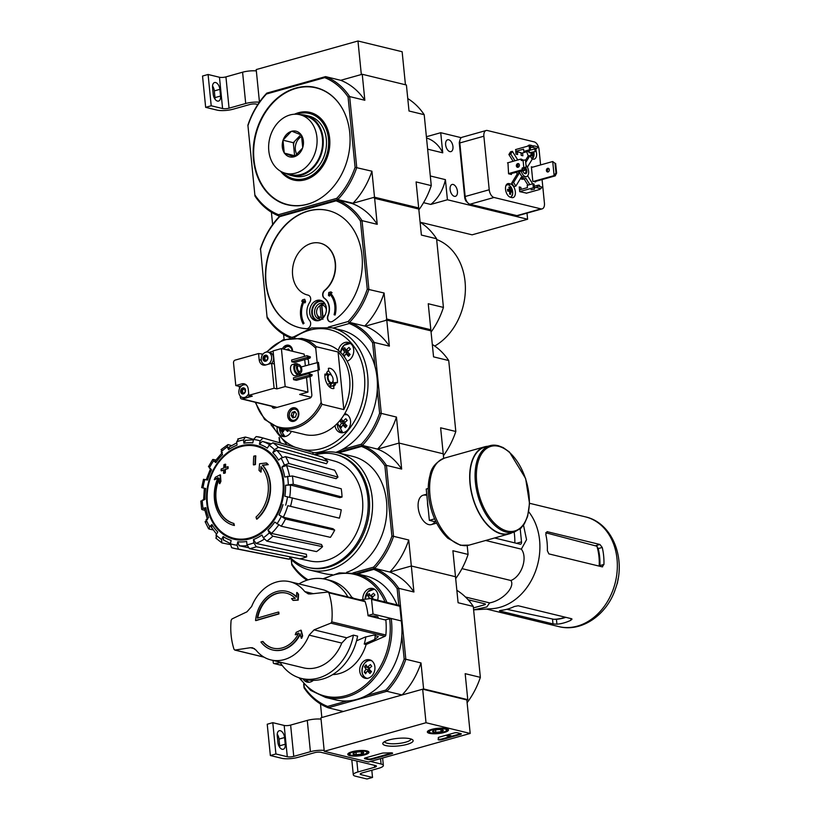 <?xml version="1.0" encoding="UTF-8"?>
<svg xmlns="http://www.w3.org/2000/svg" width="820" height="820" viewBox="0 0 820 820"><rect width="100%" height="100%" fill="white"/><g stroke="black" fill="none" stroke-linecap="round" stroke-linejoin="round"><path stroke-width="1.23" d="M426.021 722.727L470.188 733.449L368.426 762.026L324.259 751.304L426.021 722.727L422.669 689.2L466.836 699.921L470.188 733.449M349.873 755.671A10.639 2.644 -5.7 0 1 347.782 754.338A10.639 2.644 -5.7 0 1 358.104 750.659A10.639 2.644 -5.7 0 1 368.949 752.217A10.639 2.644 -5.7 0 1 361.845 755.476A10.639 2.644 -5.7 0 1 349.873 755.671M429.434 733.326A10.639 2.644 -5.7 0 1 427.343 731.993A10.639 2.644 -5.7 0 1 437.665 728.314A10.639 2.644 -5.7 0 1 448.509 729.882A10.639 2.644 -5.7 0 1 441.406 733.131A10.639 2.644 -5.7 0 1 429.434 733.326M385.789 745.585A15.252 3.792 -5.7 0 1 383.196 742.664A15.252 3.792 -5.7 0 1 397.587 738.389A15.252 3.792 -5.7 0 1 412.532 739.732A15.252 3.792 -5.7 0 1 404.742 744.949A15.252 3.792 -5.7 0 1 385.789 745.585M454.188 732.957A2.316 0.574 -5.7 0 1 457.416 732.772L460.871 733.613A2.316 0.574 -5.7 0 1 461.322 733.9A2.316 0.574 -5.7 0 1 460.399 734.464L441.795 739.691A2.316 0.574 -5.7 0 1 439.407 739.968A2.316 0.574 -5.7 0 1 438.106 739.589A2.316 0.574 -5.7 0 1 438.116 739.507A40.58 10.096 -5.7 0 0 438.341 738.133A40.58 10.096 -5.7 0 0 438.28 737.754A2.316 0.574 -5.7 0 1 438.269 737.733A2.316 0.574 -5.7 0 1 439.202 737.17L454.188 732.957M381.843 753.272A2.316 0.574 -5.7 0 1 384.016 752.996A40.58 10.096 -5.7 0 0 390.699 752.822A2.316 0.574 -5.7 0 1 392.595 753.201A2.316 0.574 -5.7 0 1 391.673 753.764L371.583 759.412A2.316 0.574 -5.7 0 1 368.354 759.597L364.9 758.756A2.316 0.574 -5.7 0 1 364.449 758.469A2.316 0.574 -5.7 0 1 365.371 757.895L381.843 753.272M422.669 689.2L320.907 717.777L324.259 751.304M410.984 738.984A13.274 3.3 -5.7 0 1 401.995 743.002A13.274 3.3 -5.7 0 1 387.183 743.227A13.274 3.3 -5.7 0 1 384.57 741.628M460.86 733.613A2.316 0.574 -5.7 0 1 460.327 733.797L441.734 739.015A2.316 0.574 -5.7 0 1 438.249 739.127M447.054 735.683L450.508 736.524L446.849 735.919L447.546 734.853L447.607 735.53M446.849 735.919L447.002 735.191M447.546 734.853L451 735.694L451.061 736.36M392.124 752.914A2.316 0.574 -5.7 0 1 391.601 753.098L371.521 758.736A2.316 0.574 -5.7 0 1 368.293 758.92L364.849 758.09L364.9 758.756M432.632 731.594A5.361 1.333 -5.7 0 1 432.745 731.122A5.361 1.333 -5.7 0 1 434.743 730.169A5.361 1.333 -5.7 0 1 440.032 729.523A5.361 1.333 -5.7 0 1 443.046 730.087A5.361 1.333 -5.7 0 1 443.22 730.292L441.119 731.717L435.82 732.373L432.632 731.594A5.361 1.333 -5.7 0 0 435.82 732.373A5.361 1.333 -5.7 0 0 441.119 731.717A5.361 1.333 -5.7 0 0 443.22 730.292M443.107 732.198A8.692 2.163 -5.7 0 1 429.618 732.332A8.692 2.163 -5.7 0 1 437.716 728.795A8.692 2.163 -5.7 0 1 446.346 730.661A8.692 2.163 -5.7 0 1 443.107 732.198M429.618 732.332L428.399 731.399A9.86 2.45 -5.7 0 1 428.03 730.928M447.628 728.97A9.86 2.45 -5.7 0 1 447.361 729.513L446.346 730.661M435.584 729.964L435.82 732.373M440.893 729.554L441.119 731.717M353.071 753.939A5.361 1.333 -5.7 0 1 353.184 753.467A5.361 1.333 -5.7 0 1 355.173 752.514A5.361 1.333 -5.7 0 1 360.472 751.858A5.361 1.333 -5.7 0 1 363.485 752.432A5.361 1.333 -5.7 0 1 363.66 752.637L361.548 754.062L356.259 754.718L353.071 753.939A5.361 1.333 -5.7 0 0 356.259 754.718A5.361 1.333 -5.7 0 0 361.548 754.062A5.361 1.333 -5.7 0 0 363.66 752.637M363.537 754.543A8.692 2.163 -5.7 0 1 350.058 754.677A8.692 2.163 -5.7 0 1 358.155 751.14A8.692 2.163 -5.7 0 1 366.786 753.006A8.692 2.163 -5.7 0 1 363.537 754.543M350.058 754.677L348.838 753.744A9.86 2.45 -5.7 0 1 348.469 753.272M368.057 751.315A9.86 2.45 -5.7 0 1 367.79 751.848L366.786 753.006M356.013 752.309L356.259 754.718M361.333 751.899L361.548 754.062M370.507 761.442L381.074 764.014A11.593 2.88 -5.7 0 1 383.36 765.46A11.593 2.88 -5.7 0 1 378.727 768.289L362.071 772.963A4.643 1.158 -5.7 0 0 360.226 774.101A4.643 1.158 -5.7 0 0 361.138 774.674L372.526 777.442L366.97 779L355.583 776.232A11.593 2.88 -5.7 0 1 353.297 774.787A11.593 2.88 -5.7 0 1 357.93 771.958L374.586 767.284A4.643 1.158 -5.7 0 0 376.441 766.157A4.643 1.158 -5.7 0 0 375.529 765.572L321.01 752.329A4.643 1.158 -5.7 0 0 314.542 752.698L297.896 757.372A11.593 2.88 -5.7 0 1 281.742 758.295L270.354 755.527L275.909 753.969L287.297 756.737A4.643 1.158 -5.7 0 0 293.755 756.368L310.411 751.694A11.593 2.88 -5.7 0 1 324.166 750.392M371.808 770.236L372.526 777.442M277.232 734.197A6.15 3.444 -105.7 0 1 279.015 739.097L279.681 745.8A6.15 3.444 -105.7 0 1 279.712 747.358M275.909 753.969L272.783 722.676L267.228 724.234L270.354 755.527M277.252 735.765L277.918 742.469A6.15 3.444 -105.7 0 0 283.238 749.275A6.15 3.444 -105.7 0 0 285.237 744.242L284.571 737.539A6.15 3.444 -105.7 0 0 279.251 730.733A6.15 3.444 -105.7 0 0 277.252 735.765M272.783 722.676L284.171 725.444L287.297 756.737M321.04 719.109A11.593 2.88 -5.7 0 0 307.285 720.401L290.628 725.075A4.643 1.158 -5.7 0 1 284.171 725.444M405.439 84.757L402.138 51.732L357.971 41L256.209 69.577L259.458 102.111M247.896 125.152L254.979 196.093L247.896 125.152A73.636 58.21 103.7 0 1 266.818 93.111L325.54 76.619L340.72 80.309L361.323 74.528L357.971 41M257.828 104.499L256.311 104.13A4.643 1.158 -5.7 0 0 249.844 104.499L233.198 109.183A11.593 2.88 -5.7 0 1 217.044 110.105L205.656 107.338L211.211 105.78L222.589 108.537A4.643 1.158 -5.7 0 0 229.057 108.178L245.703 103.494A11.593 2.88 -5.7 0 1 259.397 102.192M212.534 86.008A6.15 3.444 -105.7 0 1 214.317 90.897L214.983 97.611A6.15 3.444 -105.7 0 1 215.014 99.169M211.211 105.78L208.085 74.487L202.53 76.045L205.656 107.338M212.554 87.566L213.22 94.269A6.15 3.444 -105.7 0 0 218.54 101.075A6.15 3.444 -105.7 0 0 220.539 96.042L219.873 89.339A6.15 3.444 -105.7 0 0 214.553 82.533A6.15 3.444 -105.7 0 0 212.554 87.566M208.085 74.487L219.473 77.254L222.589 108.537M256.342 70.909A11.593 2.88 -5.7 0 0 242.587 72.201L225.93 76.885A4.643 1.158 -5.7 0 1 219.473 77.254M286.744 591.343A30.145 23.831 103.7 0 0 255.553 620.504A649.317 161.478 -5.7 0 1 278.564 613.832A649.358 363.444 -105.7 0 1 278.4 612.048A649.297 161.468 174.3 0 0 257.275 618.157A28.29 22.365 103.7 0 1 286.252 593.126A28.29 22.365 103.7 0 1 295.231 598.354A648.999 95.868 -177.5 0 0 291.551 598.569A648.876 204.938 39.1 0 0 292.945 600.301A649.061 95.879 2.5 0 1 297.783 600.014A648.999 385.748 -93.8 0 1 298.162 594.213A648.497 204.826 -140.9 0 1 296.768 592.481A649.05 385.789 86.2 0 0 296.45 597.062A30.145 23.831 103.7 0 0 286.744 591.343L287.154 591.445A30.145 23.831 103.7 0 1 296.471 596.755M296.768 592.481L297.178 592.583A648.497 204.826 -140.9 0 0 298.582 594.316A648.999 385.748 -93.8 0 0 298.193 600.117A649.061 95.879 2.5 0 0 293.355 600.404L292.945 600.301M255.553 620.504L255.963 620.607A649.317 161.478 -5.7 0 1 278.974 613.934A649.358 363.444 -105.7 0 1 278.81 612.15L278.4 612.048M257.736 618.024A28.29 22.365 103.7 0 1 286.467 593.178M302.242 635.726A648.989 333.514 -115.7 0 1 300.796 630.191L301.207 630.293A648.989 333.514 -115.7 0 0 302.652 635.828L302.242 635.726A648.497 389.828 -62.5 0 0 301.237 638.185L301.647 638.288A648.497 389.828 -62.5 0 1 302.652 635.828M300.796 630.191A649.071 216.254 166.5 0 0 296.204 632.322A648.876 390.053 117.5 0 0 295.241 634.69L295.651 634.793A649.009 216.244 -13.5 0 1 298.552 633.44M295.241 634.69A649.009 216.244 -13.5 0 1 298.736 633.06A28.29 22.365 103.7 0 1 272.896 648.118A28.29 22.365 103.7 0 1 262.656 641.466L263.066 641.568A28.29 22.365 103.7 0 0 273.111 648.169M262.656 641.466A649.153 161.438 174.3 0 0 260.924 641.978A30.145 23.831 103.7 0 0 272.507 649.932L272.927 650.034A30.145 23.831 103.7 0 1 272.722 649.983M301.237 638.185A649.04 333.545 64.3 0 1 300.079 633.798A30.145 23.831 103.7 0 1 272.507 649.932M300.243 634.413A30.145 23.831 103.7 0 1 272.927 650.034M365.843 636.791A40.816 32.267 103.7 0 1 364.223 644.028L366.151 644.499L385 636.289A1.394 1.097 -76.3 0 0 385.841 635.018A63.078 49.866 -76.3 0 0 385.851 620.084L368.047 615.758A63.078 49.866 -76.3 0 0 365.136 601.644A1.394 1.097 -76.3 0 0 364.418 600.916L327.774 592.071A648.938 115.917 0.1 0 0 310.503 593.998L308.248 593.864L304.753 591.579A40.241 31.806 103.7 0 0 289.87 581.718A40.241 31.806 103.7 0 0 251.637 606.492L246.943 611.843A648.938 204.446 -11.7 0 0 231.927 618.997L231.137 620.279A63.078 49.866 103.7 0 0 234.028 649.327L235.022 650.065L234.028 649.327M254.538 648.681L250.52 647.708A648.938 115.917 -179.9 0 0 235.022 650.065L263.907 657.076M250.52 647.708L252.611 647.8L255.983 650.055A40.241 31.806 103.7 0 0 270.866 659.915A40.241 31.806 103.7 0 0 309.099 635.141L314.08 629.852A648.938 204.446 168.3 0 1 330.88 623.139L331.772 621.878A63.078 49.866 103.7 0 0 331.782 606.943A63.078 49.866 103.7 0 0 328.871 592.829L327.774 592.071M289.87 581.718L322.526 589.652A40.241 31.806 103.7 0 1 329.312 592.389M353.43 635.121A51.024 40.334 103.7 0 1 301.493 678.458L305.675 679.472A51.024 40.334 103.7 0 0 357.612 636.135L353.43 635.121A579.309 182.511 168.3 0 0 346.768 637.796L341.766 643.075A40.241 31.806 103.7 0 1 303.533 667.849L270.866 659.915M364.223 644.028L374.709 639.467L378.348 636.597L373.735 635.059L365.043 637.12L356.556 640.82M298.941 583.922A51.024 40.334 103.7 0 1 325.581 579.299L329.763 580.314A51.024 40.334 103.7 0 1 352.067 597.913M322.988 578.776L339.255 572.893L355.685 573.477L365.761 575.927A63.775 50.42 103.7 0 1 397.023 604.873M280.327 662.734L274.188 663.544A1.158 0.912 103.7 0 1 273.265 662.662L273.039 660.448M281.014 663.769L281.526 664.507M385 619.879L391.202 618.495L401.318 620.935L373.028 614.057L368.016 615.461M401.318 620.935L399.863 606.277A1.158 0.912 -76.3 0 0 398.94 605.396M360.185 599.881L370.64 598.518A1.158 0.912 -76.3 0 1 371.562 599.399L373.028 614.057M377.784 618.126A8.118 2.019 174.3 0 0 378.204 617.388A8.118 2.019 174.3 0 0 369.861 616.199M362.86 599.533A9.512 7.513 103.7 0 1 372.71 588.483A9.512 7.513 103.7 0 1 378.061 595.586A9.512 7.513 103.7 0 1 377.589 600.158M313.322 680.374A9.512 7.513 103.7 0 1 307.172 682.096A9.512 7.513 103.7 0 1 303.01 678.827M374.894 666.885A9.512 7.513 103.7 0 1 365.064 678.253A9.512 7.513 103.7 0 1 360.011 667.234A9.512 7.513 103.7 0 1 369.553 659.772A9.512 7.513 103.7 0 1 374.894 666.885M357.561 573.938L373.797 569.377L374.627 568.362L356.054 573.569L374.627 568.362L389.808 572.042L411.332 566.005L389.808 572.042A73.636 58.21 -76.3 0 0 408.729 540.001L411.332 566.005L455.5 576.726L458.093 602.731L473.273 606.421L480.356 677.351L465.176 673.671L467.769 699.665L423.602 688.933L420.998 662.939L405.818 659.249L398.735 588.309L413.926 591.999L411.332 566.005L455.5 576.726L452.896 550.732L468.087 554.422A73.636 58.21 103.7 0 1 455.684 578.633M368.59 598.784A15.016 7.882 -39.1 0 1 369.226 597.862L372.987 599.041M369.02 668.905L367.954 667.582L364.51 666.752A14.186 7.441 140.9 0 1 366.038 664.866A15.016 4.746 39.1 0 0 367.596 667.275L370.005 667.87M364.51 666.752A15.016 4.746 39.1 0 0 366.068 669.161L369.984 670.083M398.807 605.314L397.157 588.709A72.478 57.287 103.7 0 0 373.797 569.377M327.621 706.43L328.174 707.783A73.636 58.21 103.7 0 1 304.056 687.826L304.261 687.098A72.478 57.287 103.7 0 0 327.621 706.43L347.075 700.967A63.775 50.42 103.7 0 1 335.657 699.88L325.581 697.43A63.775 50.42 103.7 0 0 391.202 618.495M304.261 687.098L303.984 684.3M320.476 703.949L321.829 717.51L343.354 711.473L328.174 707.783L386.896 691.291L385.841 690.081L366.386 695.544A63.775 50.42 103.7 0 1 347.075 700.967M385.841 690.081A72.478 57.287 103.7 0 0 404.178 659.044L401.831 635.541A63.775 50.42 103.7 0 1 366.386 695.544M466.836 699.921L467.769 699.665M404.178 659.044L405.818 659.249A73.636 58.21 103.7 0 1 386.896 691.291L402.077 694.981L423.602 688.933M304.056 687.826L303.666 683.952M456.853 590.297A73.636 58.21 103.7 0 1 473.273 606.421M480.356 677.351A73.636 58.21 103.7 0 1 467.113 702.689M402.077 694.981A73.636 58.21 -76.3 0 0 420.998 662.939M413.926 591.999A73.636 58.21 -76.3 0 0 389.808 572.042L374.627 568.362A73.636 58.21 103.7 0 1 398.735 588.309L397.157 588.709M401.277 620.945A63.775 50.42 103.7 0 1 401.831 635.541M367.596 667.275A15.016 7.882 140.9 0 1 370.384 664.579A14.186 4.479 -140.9 0 0 371.747 666.27A15.016 7.882 140.9 0 0 368.959 668.966A15.016 4.746 39.1 0 0 371.511 671.611A14.186 7.441 -39.1 0 0 369.984 673.497A15.016 4.746 39.1 0 1 367.432 670.842A15.016 7.882 140.9 0 0 365.638 673.784A14.186 4.479 39.1 0 1 364.275 672.092L366.284 672.584M366.068 669.161A15.016 7.882 140.9 0 0 364.275 672.092M371.255 596.109L367.667 595.453A14.186 7.441 140.9 0 1 369.195 593.577A15.016 4.746 39.1 0 0 370.753 595.986A15.016 7.882 -39.1 0 1 373.541 593.29A14.186 4.479 -140.9 0 0 374.914 594.971A15.016 7.882 -39.1 0 0 372.116 597.667A15.016 4.746 39.1 0 0 373.5 599.164M367.667 595.453A15.016 4.746 39.1 0 0 369.226 597.862M372.178 597.606L371.111 596.294M370.753 595.986L373.161 596.57M369.082 671.242L370.005 670.114M367.432 670.842L371.347 671.795M301.493 678.458A51.024 40.334 103.7 0 1 279.938 662.119M325.581 579.299A51.024 40.334 103.7 0 1 347.885 596.899M366.151 644.499A40.816 32.267 103.7 0 1 332.736 674.593M351.565 597.052A40.816 32.267 103.7 0 1 353.553 598.272M338.455 452.927L361.528 446.449L362.358 445.424L336.897 452.578L362.358 445.424L377.538 449.114L399.053 443.066L377.538 449.114A73.636 58.21 -76.3 0 0 396.46 417.072L381.279 413.382L374.197 342.442L389.377 346.132L386.784 320.138L365.269 326.175L385.861 320.394L386.671 319.021L430.838 329.742L428.245 303.738L443.425 307.418L436.578 238.743L421.388 235.063L418.794 209.049L417.759 208.188L418.682 207.931L416.088 181.927L431.269 185.617L424.196 114.687L409.006 110.997L406.412 84.993L362.245 74.271L340.72 80.309A73.636 58.21 103.7 0 1 364.838 100.265L362.245 74.271M443.681 458.349L443.22 453.798L399.053 443.066L401.656 469.071A73.636 58.21 -76.3 0 0 377.538 449.114L362.358 445.424A73.636 58.21 103.7 0 1 386.466 465.381L393.549 536.321L408.729 540.001M233.987 525.394A126.762 70.95 -105.7 0 1 233.485 523.355L233.895 523.457A126.762 70.95 -105.7 0 0 234.397 525.497L233.987 525.394A34.788 27.501 103.7 0 1 218.048 477.609A125.409 37.187 -10 0 0 214.276 479.597L214.696 479.7A125.409 37.187 -10 0 1 217.874 478.009M233.895 523.457A32.933 26.035 103.7 0 1 219.063 479.28M233.485 523.355A32.933 26.035 103.7 0 1 218.991 478.367A125.173 67.076 68.7 0 0 219.411 483.544L219.821 483.646A124.25 72.949 -55.8 0 1 220.918 481.35A125.521 67.271 -111.3 0 1 220.498 474.954L220.078 474.852A125.05 37.074 170 0 0 215.393 477.26A121.504 71.34 124.2 0 0 214.276 479.597M219.411 483.544A124.25 72.949 -55.8 0 1 220.508 481.248L220.918 481.35M220.508 481.248A125.521 67.271 -111.3 0 1 220.078 474.852M260.647 471.971A125.173 72.508 -99.8 0 1 261.016 466.57A32.933 26.035 103.7 0 1 256.055 517.01A126.762 70.95 74.3 0 0 256.558 519.06L256.967 519.152A34.788 27.501 103.7 0 0 262.759 465.268A125.409 24.948 -1.5 0 1 268.263 464.653A121.504 32.093 -145.7 0 1 266.633 463.085L266.213 462.982A125.05 24.877 178.5 0 0 259.591 463.751A125.521 72.713 80.2 0 0 259.048 470.424A124.25 32.81 34.3 0 0 260.647 471.971L261.057 472.064A125.173 72.508 -99.8 0 1 261.406 467.021M262.759 465.268L262.338 465.165A34.788 27.501 103.7 0 1 256.558 519.06M262.338 465.165A125.409 24.948 -1.5 0 1 267.843 464.55L268.263 464.653M267.843 464.55A121.504 32.093 -145.7 0 1 266.213 462.982M253.38 464.817A125.378 31.18 -5.7 0 1 255.03 464.448L255.44 464.54A126.024 70.53 -105.7 0 1 255.809 455.91L255.399 455.807A123.287 30.658 174.3 0 0 253.749 456.186A126.3 70.684 74.3 0 0 253.38 464.817L253.79 464.919A125.378 31.18 -5.7 0 1 255.44 464.54M255.03 464.448A126.024 70.53 -105.7 0 1 255.399 455.807M225.254 464.181A123.287 30.658 174.3 0 0 223.942 464.643A126.024 70.53 74.3 0 0 223.747 468.087A124.209 30.893 174.3 0 0 221.174 469.009A125.378 70.182 74.3 0 0 221.092 470.741A124.63 30.996 -5.7 0 1 223.665 469.809A126.024 70.53 74.3 0 0 223.573 473.273L223.983 473.376A125.378 31.18 -5.7 0 1 225.305 472.925A126.3 70.684 -105.7 0 1 225.397 469.45A124.63 30.996 -5.7 0 1 228.073 468.558A126.762 70.95 -105.7 0 1 228.144 466.826L227.724 466.723A124.209 30.893 174.3 0 0 225.049 467.625A126.3 70.684 -105.7 0 1 225.254 464.181L225.664 464.284A126.3 70.684 -105.7 0 0 225.479 467.482M223.573 473.273A125.378 31.18 -5.7 0 1 224.885 472.822L225.305 472.925M224.885 472.822A126.3 70.684 -105.7 0 1 224.977 469.358L225.397 469.45M224.977 469.358A124.63 30.996 -5.7 0 1 227.652 468.456L228.073 468.558M227.652 468.456A126.762 70.95 -105.7 0 1 227.724 466.723M221.092 470.741L221.513 470.834A124.63 30.996 -5.7 0 1 223.655 470.065M209.284 466.693L209.366 467.994L211.56 469.809A50.143 39.637 103.7 0 0 207.532 480.069L204.856 479.505A53.597 42.363 103.7 0 0 203.001 487.879L205.082 488.392M205.676 488.443A50.143 39.637 103.7 0 0 205 499.4L202.232 500.169L201.576 501.471M200.838 501.01L201.669 509.312L202.407 509.743L203.063 508.441L205.82 507.672L205.143 508.964M205.82 507.672A50.143 39.637 103.7 0 0 208.587 517.656L206.168 519.644L205.851 522.176M205.092 521.643L208.516 528.644L209.233 529.074L209.551 526.553L211.97 524.564L211.632 527.086M211.97 524.564A50.143 39.637 103.7 0 0 217.772 532.057L216.049 534.968L216.449 538.412M215.824 538.094L221.871 542.901L221.482 539.457L223.194 536.547L223.573 539.99M223.194 536.547A50.143 39.637 103.7 0 0 231.137 540.421L230.389 543.793L231.619 547.678L235.412 548.641A57.072 45.12 103.7 0 1 231.752 547.719M290.013 556.831L289.481 559.22L238.394 549.103L237.031 545.187L237.779 541.805L239.132 545.72L248.04 547.616M237.779 541.805A50.143 39.637 103.7 0 0 246.656 541.456L246.984 544.787L249.444 548.662L299.833 558.809A54.848 43.357 103.7 0 0 306.68 556.882L256.291 546.745A57.072 45.12 103.7 0 1 249.444 548.662M256.291 546.745L253.831 542.871L253.503 539.529L255.942 543.404L306.413 554.269L306.68 556.882M253.503 539.529A50.143 39.637 103.7 0 0 261.959 535.019L263.322 537.797L266.828 541.118L316.54 551.614A54.848 43.357 103.7 0 0 322.557 546.673L272.834 536.178A57.072 45.12 103.7 0 1 266.828 541.118M272.834 536.178L269.329 532.856L267.966 530.068L271.451 533.389L321.481 544.49L322.557 546.673M267.966 530.068A50.143 39.637 103.7 0 0 274.731 522.073L281.239 526.225L330.429 537.346A54.848 43.357 103.7 0 0 334.693 530.14L285.503 519.019A57.072 45.12 103.7 0 1 281.239 526.225M285.503 519.019L278.984 514.868L283.3 517.205L332.971 528.726L334.693 530.14M287.82 505.684L339.388 518.178L287.82 505.684A53.628 42.394 103.7 0 1 283.3 517.205M339.388 518.178A54.848 43.357 103.7 0 0 341.243 509.804L284.868 496.233A50.143 39.637 103.7 0 0 285.544 485.276L293.212 484.241L342.032 497.033L339.869 497.637L290.434 485.009A53.628 42.394 103.7 0 1 289.685 497.258M342.032 497.033A54.848 43.357 103.7 0 0 341.212 488.761L292.391 475.969L284.724 477.004A50.143 39.637 103.7 0 0 281.947 467.021L284.376 465.032L288.937 463.536L337.973 477.117L336.077 478.675L286.498 465.524A53.628 42.394 103.7 0 1 289.46 475.877M337.973 477.117A54.848 43.357 103.7 0 0 334.591 470.208L285.555 456.627L280.993 458.124L278.564 460.112A50.143 39.637 103.7 0 0 272.773 452.619L274.485 449.708L278.339 447.3L327.836 461.465L326.493 463.741L276.606 450.2A53.628 42.394 103.7 0 1 282.295 457.283M327.836 461.465A54.848 43.357 103.7 0 0 322.414 456.976L272.916 442.81L269.062 445.219L267.351 448.13A50.143 39.637 103.7 0 0 259.407 444.255L260.155 440.883L263.035 437.993L313.148 452.466L312.758 454.218M256.393 436.609A57.072 45.12 103.7 0 1 262.338 437.788L256.178 436.558L253.513 439.489L252.765 442.872A50.143 39.637 103.7 0 0 243.888 443.22L243.55 439.889L245.344 437.039L253.544 439.376M238.497 438.966L236.703 441.806L237.041 445.147A50.143 39.637 103.7 0 0 228.575 449.667L227.212 446.88L227.97 444.583L231.435 445.537M221.953 449.524L221.205 451.82L222.568 454.608A50.143 39.637 103.7 0 0 215.814 462.603L213.63 460.789L213.548 459.477L215.773 460.061M204.744 510.265L202.407 509.743M204.323 488.289L202.417 487.828M204.282 479.454L204.856 479.505M213.548 459.477L212.698 459.507L208.434 466.734M215.814 462.603L215.711 461.291M227.97 444.583L221.031 449.657M228.575 449.667L229.313 447.361M245.344 437.039L237.749 438.987M243.888 443.22L245.662 440.371M259.407 444.255L262.267 441.365A53.628 42.394 103.7 0 1 269.472 444.614M270.467 443.61L262.267 441.365M263.035 437.993A57.072 45.12 103.7 0 0 262.338 437.788L312.358 452.23A54.848 43.357 103.7 0 1 313.148 452.466M272.773 452.619L276.606 450.2M281.947 467.021L286.498 465.524M285.544 485.276L290.434 485.009M289.481 559.22A54.848 43.357 103.7 0 1 286.477 558.758L235.412 548.641A57.072 45.12 103.7 0 0 238.394 549.103M230.266 544.593L221.871 542.901M213.046 529.884L209.233 529.074M425.805 495.198A15.252 8.538 74.3 0 0 418.682 500.63A15.252 8.538 74.3 0 0 424.77 522.289A15.252 8.538 74.3 0 0 434.846 521.674M467.195 545.546L468.087 554.422M361.528 446.449A72.478 57.287 103.7 0 1 384.887 465.77L386.466 465.381L401.656 469.071M291.243 559.445L291.787 564.898L291.551 559.752M384.887 465.77L391.909 536.106L393.549 536.321A73.636 58.21 103.7 0 1 374.627 568.362L373.571 567.143L352.989 572.924M314.388 454.68A60.301 47.662 103.7 0 1 338.342 452.896L352.672 456.371A60.301 47.662 103.7 0 1 386.794 512.336A60.301 47.662 103.7 0 1 346.614 572.339M332.233 574.625A60.301 47.662 103.7 0 1 324.207 573.559L309.878 570.084A60.301 47.662 103.7 0 1 289.767 557.907M308.084 579.853A72.478 57.287 103.7 0 1 291.992 564.17M391.909 536.106A72.478 57.287 103.7 0 1 373.571 567.143M306.957 580.211A73.636 58.21 103.7 0 1 291.787 564.898M338.342 452.896A60.301 47.662 103.7 0 1 370.425 522.74A60.301 47.662 103.7 0 1 309.878 570.084M315.321 454.946A58.169 45.981 103.7 0 1 335.185 454.321A58.169 45.981 103.7 0 1 366.14 521.694A58.169 45.981 103.7 0 1 307.736 567.368A58.169 45.981 103.7 0 1 289.911 557.262M324.177 458.257L334.488 461.076A51.455 40.672 103.7 0 1 361.979 495.382A51.455 40.672 103.7 0 1 310.206 561.044L296.994 558.236M335.185 454.321L336.569 454.659A58.169 45.981 103.7 0 1 367.524 522.032A58.169 45.981 103.7 0 1 309.109 567.696L307.736 567.368M473.427 607.917L484.333 604.852A2.788 0.697 174.3 0 0 485.44 604.166A2.788 0.697 174.3 0 0 484.897 603.827L468.097 599.738M528.705 511.782A56.467 44.639 103.7 0 1 539.457 554.75A56.467 44.639 103.7 0 1 491.99 608.686L473.622 609.875L486.834 606.964L489.612 602.895L465.483 597.032M489.612 602.895C502.629 600.506 515.339 587.12 510.901 580.509C521.735 576.316 527.967 557.569 521.356 549.154L485.655 540.482M510.901 580.509L461.978 568.619M494.573 537.971L520.126 544.183A2.788 1.558 74.3 0 0 520.608 544.183A2.788 1.558 74.3 0 0 521.51 541.897L520.208 528.838M521.356 549.154L526.553 539.683L523.508 525.159M565.226 617.183A51.578 40.774 103.7 0 1 553.746 619.284L556.431 619.305A51.475 40.693 -76.3 0 0 565.831 617.337M553.746 619.284L506.801 609.291M603.94 564.437A56.467 44.639 -76.3 0 0 602.239 547.452L599.912 544.48L547.043 531.647L545.802 534.353A56.467 44.639 103.7 0 1 547.35 550.691L548.867 553.889L602.136 566.835L603.94 564.437L599.902 565.574A51.475 40.693 -76.3 0 0 598.2 548.59L596.909 546.212A51.578 40.774 103.7 0 1 599.164 566.118M545.7 532.754L596.909 546.212M571.499 618.71L518.219 605.765L514.396 606.482A56.467 44.639 103.7 0 1 500.897 610.377L500.128 611.064L552.998 623.907L556.923 624.184A56.467 44.639 -76.3 0 0 570.986 620.227L571.499 618.71L572.053 619.161M499.462 610.756L500.128 611.064L500.077 610.49M602.136 566.835L602.649 566.825M469.532 601.398L469.46 600.691A54.11 42.773 -76.3 0 0 471.223 600.506M514.827 542.891A54.11 42.773 -76.3 0 0 514.15 532.118M428.235 488.484L426.226 489.048L429.352 520.341L436.066 521.971M434.61 518.865L429.352 520.341M497.801 445.629A44.874 25.112 74.3 0 0 489.991 445.68L484.804 447.136A44.874 25.112 74.3 0 0 472.761 497.125A44.874 25.112 74.3 0 0 509.076 533.543L514.253 532.088L520.782 528.326L524.318 523.929L527.598 516.446L529.525 503.429L525.64 478.531L509.425 452.005L503.183 447.587L498.109 445.629L489.991 445.68A44.874 25.112 74.3 0 0 477.937 495.669A44.874 25.112 74.3 0 0 514.253 532.088M487.818 446.285A45.223 25.307 74.3 0 0 484.712 446.797A45.223 25.307 74.3 0 0 472.566 497.176A45.223 25.307 74.3 0 0 509.169 533.871A45.223 25.307 74.3 0 0 512.09 532.692M618.095 578.653L617.378 583.389M292.145 337.655L311.538 327.949L331.833 327.785L341.222 330.06A63.775 50.42 103.7 0 1 374.955 366.335A63.775 50.42 103.7 0 1 377.046 377.743A63.775 50.42 103.7 0 1 377.292 389.674A63.775 50.42 103.7 0 1 341.848 449.667A63.775 50.42 103.7 0 1 335.8 452.373M317.955 370.404L321.153 402.353L322.014 404.291L343.826 409.59L338.076 352.005L316.264 346.716L315.751 348.315L317.166 362.471M327.385 371.614A7.657 4.284 74.3 0 1 327.569 371.511L328.625 370.619A8.21 4.602 74.3 0 0 327.805 371.152A8.21 4.602 74.3 0 0 326.309 374.412L324.863 375.006M328.625 370.619L328.389 368.354A10.434 5.842 -105.7 0 1 334.837 372.372A10.434 5.842 -105.7 0 1 337.389 382.766L335.985 382.428L331.372 383.534A7.657 4.284 74.3 0 1 329.363 386.835L332.51 385.943A7.657 4.284 74.3 0 0 334.519 382.653M332.51 385.943L333.678 386.22A8.21 4.602 74.3 0 0 335.985 382.428M333.678 386.22L333.904 388.485A10.434 5.842 -105.7 0 1 327.467 384.467A10.434 5.842 -105.7 0 1 324.915 374.074L326.309 374.412M298.818 413.013A6.96 5.504 103.7 0 1 291.623 421.336A6.96 5.504 103.7 0 1 287.922 413.28A6.96 5.504 103.7 0 1 294.913 407.817A6.96 5.504 103.7 0 1 298.818 413.013M282.367 348.808A6.96 5.504 103.7 0 1 288.66 345.23A6.96 5.504 103.7 0 1 292.566 350.437A6.96 5.504 103.7 0 1 292.607 351.298M307.51 358.822A3.013 2.388 103.7 0 1 308.433 360.687L308.843 364.808M271.933 406.33A3.013 2.388 103.7 0 0 273.552 408.134A3.013 2.388 103.7 0 0 274.546 408.114L309.704 398.243A3.013 2.388 103.7 0 0 311.825 394.656L310.011 376.503M309.734 373.797L309.632 372.752M266.295 352.087L283.033 339.798L301.781 338.383L326.35 344.349A46.381 36.664 103.7 0 1 338.363 350.417A46.381 36.664 103.7 0 1 347.085 361.169A46.381 36.664 103.7 0 1 344.759 413.618A46.381 36.664 103.7 0 1 335.031 425.59A46.381 36.664 103.7 0 1 304.456 434.487L279.886 428.522L264.563 419.42L255.194 402.261M343.826 409.59A46.381 36.664 -76.3 0 0 344.328 360.503A46.381 36.664 -76.3 0 0 338.076 352.005M286.016 349.689L288.63 348.961L289.716 350.591M283.956 349.197A5.678 4.489 103.7 0 1 288.784 346.573A5.678 4.489 103.7 0 1 292.104 350.857A5.678 4.489 103.7 0 1 292.125 351.175M295.436 417.134L292.76 417.882L291.151 415.463L292.207 412.296L294.872 411.537L296.491 413.957L295.436 417.134M298.347 413.434A5.678 4.489 103.7 0 1 292.022 420.086A5.678 4.489 103.7 0 1 291.079 410.605A5.678 4.489 103.7 0 1 298.347 413.434M374.955 366.335L372.618 342.842A72.478 57.287 103.7 0 0 349.258 323.51L350.078 322.496L365.269 326.175A73.636 58.21 -76.3 0 1 389.377 346.132M333.022 328.072L349.258 323.51M281.106 443.2A72.478 57.287 103.7 0 1 279.722 441.232L279.384 437.87M290.198 337.881A73.052 57.748 103.7 0 1 267.135 317.893L260.545 249.085A71.893 56.826 103.7 0 1 279.692 216.664L336.056 200.838L336.877 199.824A73.052 57.748 103.7 0 1 362.04 220.641L368.897 289.316A73.052 57.748 103.7 0 1 349.146 322.752L350.078 322.496A73.636 58.21 103.7 0 1 374.197 342.442L372.618 342.842M386.784 320.138L430.951 330.86L433.554 356.864L448.735 360.554L455.817 431.484L440.627 427.804L443.22 453.798L399.053 443.066L396.46 417.072M361.302 444.204A72.478 57.287 103.7 0 0 379.629 413.178L381.279 413.382A73.636 58.21 103.7 0 1 362.358 445.424L361.302 444.204L341.848 449.667M379.629 413.178L377.292 389.674M280.173 442.933A73.636 58.21 103.7 0 1 279.517 441.959L279.066 437.501M432.304 344.431A73.636 58.21 103.7 0 1 448.735 360.554M455.817 431.484A73.636 58.21 103.7 0 1 443.415 455.694M279.517 441.959L279.722 441.232M344.759 413.618A9.737 7.698 103.7 0 1 345.066 413.68A9.737 7.698 103.7 0 1 350.54 420.957A9.737 7.698 103.7 0 1 340.474 432.611A9.737 7.698 103.7 0 1 335.031 425.59M291.438 431.33A9.737 7.698 103.7 0 1 282.572 436.455A9.737 7.698 103.7 0 1 277.047 427.681M338.363 350.417A9.737 7.698 103.7 0 1 348.233 342.391A9.737 7.698 103.7 0 1 353.697 349.668A9.737 7.698 103.7 0 1 347.085 361.169M338.639 429.383A9.276 7.329 103.7 0 0 342.75 432.683L342.862 432.714A9.276 7.329 103.7 0 1 342.75 432.683A9.737 7.698 103.7 0 1 342.719 432.673M347.137 414.654L347.239 414.684A9.276 7.329 103.7 0 0 347.137 414.654L344.113 414.694A9.276 7.329 103.7 0 1 347.137 414.654A9.737 7.698 103.7 0 1 347.178 414.633M346.973 425.744A14.186 7.441 140.9 0 0 345.445 427.63A15.016 4.746 -140.9 0 1 342.893 424.975A15.016 7.882 140.9 0 0 341.099 427.917A14.186 4.479 -140.9 0 1 339.736 426.226A15.016 7.882 -39.1 0 1 341.52 423.294A15.016 4.746 -140.9 0 1 339.972 420.885A14.186 7.441 -39.1 0 1 341.499 418.999A15.016 4.746 39.1 0 0 343.047 421.408A15.016 7.882 -39.1 0 1 345.835 418.712A14.186 4.479 39.1 0 0 347.208 420.404A15.016 7.882 140.9 0 0 344.42 423.099A15.016 4.746 39.1 0 0 346.973 425.744M343.016 355.091A14.186 4.479 -140.9 0 1 342.893 354.937A15.016 7.882 -39.1 0 1 344.687 351.995A15.016 4.746 -140.9 0 1 343.129 349.586A14.186 7.441 -39.1 0 1 344.656 347.711A15.016 4.746 39.1 0 0 346.214 350.119A15.016 7.882 -39.1 0 1 349.002 347.424A14.186 4.479 39.1 0 0 350.365 349.105A15.016 7.882 140.9 0 0 347.577 351.8A15.016 4.746 39.1 0 0 350.13 354.455A14.186 7.441 140.9 0 0 348.603 356.331A15.016 4.746 -140.9 0 1 346.05 353.686A15.016 7.882 140.9 0 0 344.267 356.618A14.186 4.479 -140.9 0 1 343.754 356.023M284.427 429.629A15.016 7.882 140.9 0 0 283.207 431.761A14.186 4.479 -140.9 0 1 281.834 430.069A15.016 7.882 -39.1 0 1 282.336 429.116M288.25 430.561A14.186 7.441 140.9 0 0 287.543 431.474A15.016 4.746 -140.9 0 1 286.108 430.039M348.623 350.704L346.214 350.119M345.722 349.433L345.189 350.089L343.129 349.586M345.189 350.089L347.239 352.62L344.687 351.995M344.902 355.429L342.893 354.937M347.239 352.62L346.327 353.748M349.412 355.296L348.613 354.301L346.05 353.686M350.232 348.941L349.412 349.955M283.843 430.561L281.834 430.069M345.466 421.992L343.047 421.408M342.555 420.732L342.032 421.377L339.972 420.885M342.032 421.377L344.082 423.909L341.52 423.294M341.745 426.718L339.736 426.226M344.082 423.909L343.16 425.037M346.255 426.584L345.456 425.601L342.893 424.975M347.065 420.24L346.245 421.244M283.802 349.156A6.375 5.043 103.7 0 1 289.491 346.03A6.375 5.043 103.7 0 1 291.254 346.962M294.718 420.988A6.375 5.043 103.7 0 1 292.73 421.008A6.375 5.043 103.7 0 1 289.337 413.618A6.375 5.043 103.7 0 1 295.733 408.616A6.375 5.043 103.7 0 1 297.496 409.549M292.207 412.296L294.001 412.726L292.945 415.894L294.031 417.523M295.405 412.337L294.001 412.726M291.151 415.463L292.945 415.894M289.152 349.75L287.81 350.13M330.193 374.555A4.172 2.337 74.3 0 0 328.646 380.06A4.172 2.337 74.3 0 0 332.951 381.115A4.172 2.337 74.3 0 0 331.28 375.181A4.172 2.337 74.3 0 0 330.193 374.555M331.136 375.058A4.643 2.593 74.3 0 0 330.983 374.914A4.643 2.593 74.3 0 0 329.773 374.207A4.643 2.593 74.3 0 0 328.974 374.217A4.643 2.593 74.3 0 0 327.723 379.383A4.643 2.593 74.3 0 0 331.475 383.145A4.643 2.593 74.3 0 0 332.838 381.495A4.643 2.593 74.3 0 0 332.889 381.3M328.84 386.292A6.96 3.895 74.3 0 0 330.942 383.299M328.43 374.361A6.96 3.895 74.3 0 0 326.637 373.038M328.318 370.876A10.434 5.842 -105.7 0 1 331.618 375.539M333.053 380.634A10.434 5.842 -105.7 0 1 333.186 383.032M263.63 356.823A1.138 0.902 103.7 0 0 264.696 355.706A0.646 0.512 103.7 0 1 264.809 355.357L265.526 355.152A0.646 0.512 103.7 0 1 265.7 355.419A1.138 0.902 103.7 0 0 266.92 355.89A0.646 0.512 103.7 0 1 267.217 355.808L267.648 356.464A0.646 0.512 103.7 0 1 267.535 356.813A1.138 0.902 103.7 0 0 267.689 358.401A0.646 0.512 103.7 0 1 267.873 358.668L267.587 359.519A0.646 0.512 103.7 0 1 267.289 359.601A1.138 0.902 103.7 0 0 266.233 360.718A0.646 0.512 103.7 0 1 266.121 361.056L265.393 361.261A3.095 2.45 103.7 0 1 263.712 360.605L263.271 359.949A0.646 0.512 103.7 0 1 263.394 359.611A1.138 0.902 103.7 0 0 263.23 358.012A0.646 0.512 103.7 0 1 263.056 357.756L263.343 356.895A0.646 0.512 103.7 0 1 263.63 356.823L265.147 357.192A1.138 0.902 -76.3 0 0 266.213 356.075A0.646 0.512 -76.3 0 1 266.223 356.003M263.343 356.895A3.095 2.45 103.7 0 1 264.809 355.357L265.526 355.152A3.095 2.45 103.7 0 1 267.217 355.808L267.648 356.464A3.095 2.45 103.7 0 1 267.873 358.668M267.587 359.519A3.095 2.45 103.7 0 1 266.121 361.056L265.393 361.261A0.646 0.512 103.7 0 1 265.219 360.995L266.029 361.189M265.219 360.995A1.138 0.902 103.7 0 0 263.999 360.523A0.646 0.512 103.7 0 1 263.712 360.605L263.271 359.949A3.095 2.45 103.7 0 1 263.056 357.756M266.08 364.869A6.498 5.135 103.7 0 1 264.911 364.756A6.498 5.135 103.7 0 1 261.252 358.576A6.498 5.135 103.7 0 1 265.823 352.19A6.498 5.135 103.7 0 1 267.976 352.139A6.498 5.135 103.7 0 1 271.031 354.783A6.498 5.135 103.7 0 1 268.037 364.316M241.223 389.541A1.138 0.902 103.7 0 0 242.279 388.424A0.646 0.512 103.7 0 1 242.392 388.075L243.109 387.87A0.646 0.512 103.7 0 1 243.294 388.137A1.138 0.902 103.7 0 0 244.514 388.618A0.646 0.512 103.7 0 1 244.801 388.526L245.241 389.182A0.646 0.512 103.7 0 1 245.118 389.531A1.138 0.902 103.7 0 0 245.282 391.119A0.646 0.512 103.7 0 1 245.457 391.386L245.17 392.237A0.646 0.512 103.7 0 1 244.883 392.319A1.138 0.902 103.7 0 0 243.817 393.436A0.646 0.512 103.7 0 1 243.704 393.784L242.986 393.979A3.095 2.45 103.7 0 1 241.295 393.323L240.865 392.678A0.646 0.512 103.7 0 1 240.977 392.329A1.138 0.902 103.7 0 0 240.824 390.73A0.646 0.512 103.7 0 1 240.639 390.474L240.926 389.623A0.646 0.512 103.7 0 1 241.223 389.541L242.74 389.91A1.138 0.902 -76.3 0 0 243.796 388.793A0.646 0.512 -76.3 0 1 243.806 388.721M240.926 389.623A3.095 2.45 103.7 0 1 242.392 388.075L243.109 387.87A3.095 2.45 103.7 0 1 244.801 388.526L245.241 389.182A3.095 2.45 103.7 0 1 245.457 391.386M245.17 392.237A3.095 2.45 103.7 0 1 243.704 393.784L242.986 393.979A0.646 0.512 103.7 0 1 242.812 393.713L243.612 393.907M242.812 393.713A1.138 0.902 103.7 0 0 241.592 393.241A0.646 0.512 103.7 0 1 241.295 393.323L240.865 392.678A3.095 2.45 103.7 0 1 240.639 390.474M248.665 393.497A6.498 5.135 103.7 0 1 242.505 397.474A6.498 5.135 103.7 0 1 238.835 391.294A6.498 5.135 103.7 0 1 243.407 384.908A6.498 5.135 103.7 0 1 245.57 384.857A6.498 5.135 103.7 0 1 246.594 385.256M319.441 369.779L299.331 375.068L300.428 375.334L319.441 369.779L318.437 362.327L301.155 366.97M293.591 379.67L296.348 380.336L311.713 376.021L312.154 374.75L308.771 373.571L293.416 377.876L293.591 379.67L308.945 375.355L311.713 376.021M291.807 361.784L294.564 362.46L309.929 358.145L310.37 356.874L306.987 355.685L291.633 360L291.807 361.784L307.162 357.469L309.929 358.145M298.89 374.812L295.559 375.755A5.801 3.249 -105.7 0 1 294.544 375.755A5.801 3.249 -105.7 0 1 290.659 370.189A5.801 3.249 -105.7 0 1 292.422 364.582L295.753 363.649A5.801 3.249 74.3 0 0 294.195 370.107A5.801 3.249 74.3 0 0 298.89 374.812A5.801 3.249 74.3 0 0 300.55 372.885M311.108 397.228L299.638 394.44L307.961 392.103L285.186 386.568L281.393 348.572L273.07 350.909L274.372 363.988L271.615 363.311L274.106 388.239L248.849 395.332L248.234 389.182A7.185 5.678 -76.3 0 0 244.196 383.811A7.185 5.678 -76.3 0 0 241.808 383.862L235.791 385.554L233.526 362.87A2.316 1.835 -76.3 0 1 235.155 360.113L258.556 353.543L259.171 359.683A7.185 5.678 -76.3 0 0 263.21 365.064A7.185 5.678 -76.3 0 0 265.598 365.002L271.615 363.311M307.961 392.103L306.506 377.487M306.188 374.289L306.127 373.735M305.337 365.792L304.722 359.601M304.404 356.413L304.169 354.107L281.393 348.572M308.012 359.396L306.649 359.068M263.015 354.096L258.556 353.543M273.101 351.257L269.052 352.395M240.198 396.019L240.321 397.228A2.316 1.835 -76.3 0 0 242.402 398.95L245.59 398.048A6.498 5.135 -76.3 0 1 244.411 397.946L242.505 397.474M241.849 385.656L239.245 386.394L239.471 388.68M239.245 386.394L235.791 385.554M274.106 388.239L276.863 388.905L285.186 386.568M249.721 395.537A6.498 5.135 -76.3 0 1 247.537 397.505L252.293 396.162L248.849 395.332M245.836 384.58A7.185 5.678 -76.3 0 0 245.252 384.703L245.036 384.764M262.01 354.373L262.123 355.46M264.409 364.603A7.185 5.678 -76.3 0 0 265.024 365.125M271.728 363.342A6.498 5.135 -76.3 0 0 273.47 356.946A6.498 5.135 -76.3 0 0 269.893 352.6L267.976 352.139M274.372 363.988L276.863 388.905M298.172 364.428A5.801 3.249 74.3 0 0 296.758 363.649A5.801 3.249 74.3 0 0 295.753 363.649M297.978 364.469L296.133 364.992A4.407 2.47 74.3 0 0 294.944 369.902A4.407 2.47 74.3 0 0 298.511 373.479L300.366 372.957A4.407 2.47 74.3 0 0 301.698 368.703A4.407 2.47 74.3 0 0 298.746 364.469A4.407 2.47 74.3 0 0 297.978 364.469A4.407 2.47 74.3 0 0 296.799 369.379A4.407 2.47 74.3 0 0 300.366 372.957M298.89 365.915A2.901 1.619 74.3 0 0 298.388 365.925A2.901 1.619 74.3 0 0 297.609 369.154A2.901 1.619 74.3 0 0 299.956 371.501A2.901 1.619 74.3 0 0 300.837 368.703A2.901 1.619 74.3 0 0 298.89 365.915M307.162 357.469L307.654 356.649L310.411 357.315M307.654 356.649L310.37 356.874M307.603 356.198L306.987 355.685M308.945 375.355L309.437 374.525L312.194 375.201M309.437 374.525L312.154 374.75M309.396 374.084L308.771 373.571M318.201 369.758L317.463 362.389M319.164 369.707L318.437 362.327M247.537 397.505A6.498 5.135 103.7 0 1 245.59 398.048M240.977 392.329L242.494 392.698A1.138 0.902 -76.3 0 0 242.341 391.099A0.646 0.512 -76.3 0 1 242.74 389.91M243.806 393.497A1.138 0.902 -76.3 0 0 243.735 393.477L242.218 393.108M263.394 359.611L264.911 359.98A1.138 0.902 -76.3 0 0 264.747 358.381A0.646 0.512 -76.3 0 1 265.147 357.192M266.223 360.779A1.138 0.902 -76.3 0 0 266.151 360.759L264.635 360.39M336.056 200.838A71.893 56.826 103.7 0 1 360.452 221.031L362.04 220.641L377.22 224.332L374.627 198.317L373.592 197.456L352.057 203.503L336.877 199.824L280.03 215.783L279.692 216.664M373.592 197.456L417.759 208.188M329.312 296.082L329.568 293.909A20.869 16.503 -76.3 0 1 334.099 314.747L335.124 315.023A22.027 17.415 -76.3 0 0 330.521 293.212L332.069 292.771L331.034 291.91L328.799 292.463L328.471 295.385L329.455 296.112L329.691 294.042M327.867 315.587A4.643 3.669 -76.3 0 0 330.06 321.819A4.643 3.669 -76.3 0 0 332.592 321.327A60.301 47.662 -76.3 0 0 362.296 259.745A60.301 47.662 -76.3 0 0 328.133 210.504A60.301 47.662 -76.3 0 0 267.576 257.849A60.301 47.662 -76.3 0 0 299.659 327.692A60.301 47.662 -76.3 0 0 306.362 328.697A4.643 3.669 -76.3 0 0 310.216 325.847A4.643 3.669 -76.3 0 0 309.714 320.692A13.919 10.998 -76.3 0 1 309.734 302.334A4.643 3.669 -76.3 0 0 308.074 295.128A4.643 3.669 -76.3 0 0 308.002 295.108A26.67 21.084 -76.3 0 1 307.603 295.015A26.67 21.084 -76.3 0 1 293.406 264.122A26.67 21.084 -76.3 0 1 320.189 243.181A26.67 21.084 -76.3 0 1 335.195 263.374A26.67 21.084 -76.3 0 1 324.515 290.475A4.643 3.669 -76.3 0 0 324.279 298.244A13.919 10.998 -76.3 0 1 327.867 315.587L328.143 315.659A13.919 10.998 -76.3 0 0 324.556 298.316A4.643 3.669 -76.3 0 1 324.792 290.536A26.67 21.084 -76.3 0 0 335.472 263.445A26.67 21.084 -76.3 0 0 320.466 243.253A26.67 21.084 -76.3 0 0 320.333 243.222M328.143 315.659A4.643 3.669 -76.3 0 0 330.193 321.85M328.266 210.545A60.301 47.662 -76.3 0 0 267.853 257.921A60.301 47.662 -76.3 0 0 299.802 327.733M304.056 323.254L303.123 323.931L304.056 323.254A20.869 16.503 -76.3 0 1 304.22 301.227M303.205 300.878L301.698 301.227L303.246 300.796A22.027 17.415 -76.3 0 0 303.123 323.931M305.481 301.832L304.743 299.3L305.624 301.873L304.814 302.959L305.624 301.873M325.366 314.429A6.109 4.828 103.7 0 1 322.978 316.807L321.819 305.255L323.326 304.077A7.718 6.099 -76.3 0 0 321.471 304.599L319.974 305.768A6.109 4.828 103.7 0 0 318.939 306.485L320.179 305.409A8.118 6.416 103.7 0 1 324.177 303.759M321.819 305.255A6.109 4.828 103.7 0 1 326.37 310.288M323.551 317.432L322.978 316.807M322.936 319.308L321.122 317.33A6.109 4.828 103.7 0 1 317.012 314.398A6.109 4.828 103.7 0 1 316.602 312.656A6.109 4.828 103.7 0 1 318.939 306.485M320.425 319.226A8.118 6.416 103.7 0 1 317.617 315.925L317.012 314.398M321.122 317.33L319.974 305.768M309.693 312.789A10.434 8.251 103.7 0 1 320.487 300.315A10.434 8.251 103.7 0 1 326.042 312.399A10.434 8.251 103.7 0 1 315.556 320.589A10.434 8.251 103.7 0 1 309.693 312.789M260.545 249.085L267.135 317.893M292.976 337.02L291.736 337.368A71.893 56.826 103.7 0 1 267.34 317.176M360.452 221.031L367.247 289.122A71.893 56.826 103.7 0 1 348.1 321.532L328.328 327.088M430.285 330.696L430.838 329.742M374.627 198.317L418.794 209.049M367.247 289.122L384.078 293.007L386.671 319.021M283.597 334.427L284.089 339.408M431.074 332.049A73.052 57.748 -76.3 0 0 443.425 307.418M436.578 238.743A73.052 57.748 -76.3 0 0 420.106 222.21L472.105 234.827L527.619 219.237L447.423 199.762L430.777 204.436L423.561 202.683M377.22 224.332A73.052 57.748 -76.3 0 0 352.057 203.503M260.278 249.218A73.052 57.748 103.7 0 1 280.03 215.783M364.715 326.042A73.052 57.748 -76.3 0 0 384.078 293.007M349.146 322.752L348.1 321.532M436.65 239.522A57.974 45.828 103.7 0 1 465.381 289.624A57.974 45.828 103.7 0 1 434.754 346.04M316.612 320.763A10.434 8.251 103.7 0 1 311.764 313.291A10.434 8.251 103.7 0 1 321.502 300.643M318.775 320.579A9.737 7.698 103.7 0 1 312.328 313.137A9.737 7.698 103.7 0 1 315.474 303.841A9.737 7.698 103.7 0 1 323.336 301.801M321.993 318.97A8.118 6.416 103.7 0 1 319.144 319.082A8.118 6.416 103.7 0 1 314.583 313.004A8.118 6.416 103.7 0 1 322.978 303.297A8.118 6.416 103.7 0 1 325.458 304.702M322.834 318.221L321.471 304.599M304.814 302.959L304.159 301.042A20.869 16.503 -76.3 0 0 303.923 323.223M304.599 299.269L302.508 299.853L301.698 301.227M334.99 314.982A22.027 17.415 -76.3 0 0 330.378 293.17L330.521 293.212M330.378 293.17L332.069 292.771M331.936 292.74L330.901 291.879M248.163 125.029A72.478 57.287 103.7 0 1 266.49 93.992L324.71 77.644L325.54 76.619A73.636 58.21 103.7 0 1 349.658 96.575L348.069 96.975L355.091 167.311L371.921 171.206L374.514 197.2L418.682 207.931M364.838 100.265L349.658 96.575L356.741 167.516A73.636 58.21 103.7 0 1 337.809 199.557L336.764 198.337L278.534 214.696A72.478 57.287 103.7 0 1 255.184 195.365M307.428 204.282A60.301 47.662 103.7 0 1 287.389 204.764A60.301 47.662 103.7 0 1 255.307 134.921A60.301 47.662 103.7 0 1 315.854 87.576A60.301 47.662 103.7 0 1 349.894 145.017A60.301 47.662 103.7 0 1 307.428 204.282M355.091 167.311A72.478 57.287 103.7 0 1 336.764 198.337M324.71 77.644A72.478 57.287 103.7 0 1 348.069 96.975M278.534 214.696L279.087 216.049L337.809 199.557L353 203.247L374.514 197.2M266.818 93.111L266.49 93.992M272.63 224.598L271.399 212.216M254.979 196.093A73.636 58.21 103.7 0 0 279.087 216.049L279.64 216.183M371.921 171.206A73.636 58.21 103.7 0 1 353 203.247M424.196 114.687A73.636 58.21 -76.3 0 0 407.765 98.564M418.876 209.828A73.636 58.21 -76.3 0 0 431.269 185.617M287.605 204.815A60.301 47.662 103.7 0 1 255.717 135.013A60.301 47.662 103.7 0 1 316.069 87.627M293.898 180.092A34.788 27.501 103.7 0 1 281.219 171.595M295.159 114.205A34.788 27.501 103.7 0 1 310.319 112.483M294.482 114.236A34.788 27.501 103.7 0 1 310.114 112.432A34.788 27.501 103.7 0 1 329.742 145.571A34.788 27.501 103.7 0 1 305.245 179.764A34.788 27.501 103.7 0 1 293.693 180.041A34.788 27.501 103.7 0 1 280.624 171.267M296.83 114.257A33.63 26.578 103.7 0 1 328.348 137.688A33.63 26.578 103.7 0 1 304.866 178.575A33.63 26.578 103.7 0 1 282.726 172.323M519.531 189.82L527.424 187.606L527.209 185.361L532.938 183.752L533.338 187.78L519.706 191.603M539.683 186.509L539.57 185.361L538.463 185.095L536.147 185.74L538.053 186.109L536.3 187.524L533.338 187.78M534.261 186.212L534.045 184.018L532.938 183.752M539.909 188.825L539.97 189.389L539.14 189.184L540.718 188.6L536.3 187.524M538.576 186.242L538.463 185.095M535.07 151.126L534.845 148.891L529.115 150.501L529.33 152.735L536.178 151.392L529.33 152.735M535.901 148.594L536.178 151.392M536.7 148.369L538.463 146.954L534.045 145.878L532.282 147.292L536.7 148.369L534.845 148.891M534.045 145.878L529.146 145.755L529.546 149.783L523.816 151.392L523.59 149.158L515.688 151.372M532.282 147.292L530.15 147.743L530.653 150.05L529.546 149.783M530.653 150.05L523.816 151.392M508.543 173.594L522.114 169.781L522.309 167.895L526.194 167.095L525.476 159.941L521.182 160.402L521.048 159.059L523.59 160.238M522.114 169.781L524.605 170.386L509.302 173.963M523.211 168.305L524.421 168.602L524.605 170.386M507.959 162.729L508.564 173.789L511.465 174.486L511.352 173.389M515.852 149.496L515.964 154.099L517.615 154.498L517.348 151.823L515.78 152.264M517.348 151.823L520.936 152.694L521.202 155.369L522.863 155.779L522.576 152.909M521.1 189.379L520.895 187.36L519.327 187.8M520.895 187.36L519.244 186.96L519.706 191.654L526.594 193.141M510.46 183.946L509.076 183.618A7.072 3.956 74.3 0 0 507.846 183.618A7.072 3.956 74.3 0 0 505.694 190.455A7.072 3.956 74.3 0 0 510.44 197.251L511.813 197.579A7.072 3.956 74.3 0 0 513.053 197.579A7.072 3.956 74.3 0 0 515.196 190.742A7.072 3.956 74.3 0 0 510.46 183.946L508.174 184.592M531.924 145.56A7.072 3.956 74.3 0 0 531.668 145.478L530.284 145.15A7.072 3.956 74.3 0 0 529.054 145.15A7.072 3.956 74.3 0 0 527.67 146.175M531.995 158.865L533.031 159.121A7.072 3.956 74.3 0 0 534.261 159.111A7.072 3.956 74.3 0 0 536.157 151.239M526.86 151.71A7.072 3.956 74.3 0 0 528.439 156.015M532.774 167.126L531.37 166.788L532.816 181.312L535.583 181.978L535.521 181.404M540.605 164.922L539.078 149.619A6.96 3.895 74.3 0 0 534.271 141.911L487.346 130.503A6.96 3.895 74.3 0 0 486.137 130.513A6.96 3.895 74.3 0 0 483.872 136.202L489.222 189.758A6.96 3.895 74.3 0 0 494.029 197.476L540.954 208.874A6.96 3.895 74.3 0 0 542.163 208.864A6.96 3.895 74.3 0 0 544.429 203.175L542.071 179.57M516.508 171.944A8.118 4.541 74.3 0 0 517.174 174.055L511.731 182.983L514.007 186.622L515.852 186.099L521.294 177.171A8.118 4.541 74.3 0 0 525.097 178.657A8.118 4.541 74.3 0 0 525.886 178.288L529.843 184.623M517.779 159.972L512.387 151.331L510.532 151.843L508.892 154.529L513.105 161.284M527.383 167.167L532.221 159.234L529.945 155.595L528.101 156.118L525.518 160.351M524.113 178.934L527.988 185.146M520.454 178.545A8.118 4.541 74.3 0 0 523.242 179.18L525.097 178.657M531.442 167.495L552.711 161.53L555.027 163.303L555.991 172.907L554.115 175.603L555.222 175.88L556.606 173.061L555.991 172.907M555.027 163.303L552.711 161.53L554.115 175.603L533.348 181.435M555.642 163.446L556.606 173.061M555.222 175.88L534.445 181.712M517.481 166.316L518.281 166.091A8.118 4.541 74.3 0 0 518.066 167.3M512.387 151.331L510.747 154.016L514.96 160.771M517.625 165.046L518.281 166.091M510.747 154.016L508.892 154.529M517.174 174.055L519.019 173.532L513.587 182.46L511.731 182.983M532.662 183.834L527.649 175.808M529.945 155.595L525.733 162.514M454.352 196.318A6.15 3.444 74.3 0 0 455.428 196.318A6.15 3.444 74.3 0 0 457.078 189.471A6.15 3.444 74.3 0 0 452.097 184.479A6.15 3.444 74.3 0 0 450.241 190.414A6.15 3.444 74.3 0 0 454.352 196.318M449.893 151.618A6.15 3.444 74.3 0 0 450.959 151.608A6.15 3.444 74.3 0 0 452.609 144.761A6.15 3.444 74.3 0 0 447.638 139.779A6.15 3.444 74.3 0 0 445.772 145.714A6.15 3.444 74.3 0 0 449.893 151.618M427.63 149.158L442.738 152.827L440.729 132.707L461.26 137.698M430.305 175.972L445.414 179.641L447.423 199.762M527.004 213.118L527.619 219.237M459.825 140.825A4.643 2.593 74.3 0 0 459.343 143.777L464.694 197.415A4.643 2.593 74.3 0 0 467.431 202.376M440.729 132.707L426.39 136.735M486.137 130.513L462.08 137.268A6.96 3.895 74.3 0 0 459.815 142.957L465.165 196.513A6.96 3.895 74.3 0 0 469.973 204.231L516.907 215.629A6.96 3.895 74.3 0 0 518.117 215.619L542.163 208.864M513.587 182.46L515.852 186.099M519.409 171.851A6.498 3.639 74.3 0 0 523.529 177.099A6.498 3.639 74.3 0 0 524.656 177.099L526.512 176.577A6.498 3.639 74.3 0 0 528.654 171.831A6.498 3.639 74.3 0 0 526.009 165.23M518.486 171.903A8.118 4.541 74.3 0 0 519.019 173.532M521.254 171.329A6.498 3.639 74.3 0 0 525.374 176.587A6.498 3.639 74.3 0 0 526.512 176.577M522.883 170.867A3.475 1.947 74.3 0 0 524.175 173.153A3.475 1.947 74.3 0 0 525.087 173.676A3.475 1.947 74.3 0 0 526.85 171.554A3.475 1.947 74.3 0 0 525.343 167.516M523.97 172.938A2.849 1.599 74.3 0 0 524.523 173.215A2.849 1.599 74.3 0 0 525.025 173.215A2.849 1.599 74.3 0 0 525.938 170.785A2.849 1.599 74.3 0 0 524.38 167.895M547.678 168.284A1.917 1.517 103.7 0 1 548.047 171.974A1.917 1.517 103.7 0 1 547.678 168.284M548.836 168.541A1.917 1.517 -76.3 0 0 547.996 171.985M529.013 152.582L529.33 152.663A13.889 3.454 174.3 0 0 529.013 152.643A13.438 10.629 -76.3 0 0 528.88 151.136M533.164 152.233A13.438 10.629 103.7 0 1 533.297 153.678A13.889 3.454 174.3 0 0 532.047 153.196A13.889 10.978 103.7 0 1 531.954 155.892A13.438 3.341 174.3 0 0 530.878 155.636A13.889 10.978 -76.3 0 0 530.981 152.93A13.889 3.454 174.3 0 0 530.806 152.899M507.672 191.08A13.438 10.629 -76.3 0 0 507.498 189.348A13.889 3.454 -5.7 0 1 509.456 189.635A13.889 10.978 -76.3 0 0 508.841 187.134A13.438 3.341 -5.7 0 1 509.907 187.401A13.889 10.978 103.7 0 1 510.522 189.891A13.889 3.454 -5.7 0 1 511.772 190.383A13.438 10.629 103.7 0 1 511.946 192.116A13.889 3.454 174.3 0 0 510.696 191.624A13.889 10.978 103.7 0 1 510.604 194.33A13.438 3.341 174.3 0 0 509.538 194.063A13.889 10.978 -76.3 0 0 509.63 191.367A13.889 3.454 174.3 0 0 507.672 191.08M530.991 153.494L532.047 153.196M509.005 187.647L509.907 187.401M507.601 190.158L509.456 189.635M509.64 191.921L510.696 191.624M508.8 191.224L511.772 190.383M507.652 190.701L510.522 189.891M534.168 187.975L533.994 186.191L536.116 185.74M540.718 188.6L542.471 187.185L538.053 186.109M534.486 189.195L531.053 189.809L534.486 189.195M539.97 189.389L526.255 193.243M515.513 149.588L529.146 145.755M529.166 151.064L521.007 153.35M517.697 163.621A1.917 1.517 103.7 0 1 519.357 165.814A1.917 1.517 103.7 0 1 516.354 165.496A1.917 1.517 103.7 0 1 517.697 163.621M523.078 160.32L523.795 167.475M507.477 162.873L521.048 159.059M526.194 167.095L523.088 168.715L521.981 168.448M518.855 163.867A1.917 1.517 -76.3 0 0 518.014 167.321M445.414 179.641A37.464 29.612 103.7 0 1 430.777 204.436M426.523 137.996A37.464 29.612 103.7 0 1 442.738 152.827M294.37 156.712L293.888 156.845A13.222 10.445 -76.3 0 1 284.509 153.186L284.222 152.756A13.222 10.445 -76.3 0 1 283.002 140.517L283.187 139.953A13.222 10.445 -76.3 0 1 291.346 131.374L291.828 131.231A13.222 10.445 -76.3 0 1 301.207 134.89L301.504 135.321A13.222 10.445 -76.3 0 1 302.723 147.559L302.529 148.133A13.222 10.445 -76.3 0 1 294.37 156.712L302.529 148.133M295.764 173.092A30.145 23.831 -76.3 0 0 316.991 143.459A30.145 23.831 -76.3 0 0 299.976 114.738A30.145 23.831 -76.3 0 0 269.698 138.416A30.145 23.831 -76.3 0 0 285.749 173.338A30.145 23.831 -76.3 0 0 295.764 173.092M302.723 147.559L301.504 135.321M284.509 153.186L293.888 156.845M283.002 140.517L284.222 152.756M291.346 131.374L283.187 139.953M301.207 134.89L291.828 131.231M285.749 173.338L291.264 174.68A30.145 23.831 -76.3 0 0 301.278 174.434A30.145 23.831 -76.3 0 0 322.516 144.802A30.145 23.831 -76.3 0 0 305.501 116.081L299.976 114.738M295.497 155.954L284.253 153.094M294.606 155.605L293.314 142.7L282.962 140.189M293.314 142.7L300.889 134.736M294.421 141.542A14.381 11.367 -76.3 0 0 293.488 144.443M301.862 136.345A11.593 9.163 -76.3 0 0 297.137 154.724M285.852 173.358A30.965 24.477 -76.3 0 0 291.069 175.47L294.318 176.249A30.965 24.477 -76.3 0 0 325.407 151.946A30.965 24.477 -76.3 0 0 308.935 116.081L305.686 115.292A30.965 24.477 -76.3 0 0 300.089 114.769M291.069 175.47A30.965 24.477 -76.3 0 0 322.168 151.157A30.965 24.477 -76.3 0 0 305.686 115.292M460.327 733.797L460.399 734.464M441.734 739.015L441.795 739.691M368.293 758.92L368.354 759.597M371.521 758.736L371.583 759.412M391.601 753.098L391.673 753.764M380.541 758.623L381.074 764.014M361.005 773.352L361.138 774.674M356.843 761.032L357.93 771.958M374.391 765.296L374.586 767.284M290.628 725.075L293.755 756.368M307.285 720.401L310.411 751.694M279.015 739.097L284.571 737.539M279.681 745.8L285.237 744.242M225.93 76.885L229.057 108.178M242.587 72.201L245.703 103.494M214.317 90.897L219.873 89.339M214.983 97.611L220.539 96.042M385.841 635.018L331.772 621.878M365.136 601.644L328.871 592.829M385 636.289L330.88 623.139M313.373 593.67L304.753 591.579M341.766 643.075L309.099 635.141M346.768 637.796L314.08 629.852M324.054 578.961A62.617 49.497 103.7 0 1 385.041 601.962M355.685 573.477A63.775 50.42 103.7 0 1 386.948 602.433M374.627 616.097L374.76 617.388M371.562 599.399L399.863 606.277M389.582 618.587A62.617 49.497 103.7 0 1 359.949 689.138A62.617 49.497 103.7 0 1 299.987 678.048M366.806 678.417A9.276 7.329 103.7 0 1 363.178 675.249M366.509 661.576A9.276 7.329 103.7 0 1 371.173 660.428M367.309 678.365A9.092 7.185 103.7 0 1 362.276 667.787A9.092 7.185 103.7 0 1 371.603 660.705M369.666 590.277A9.276 7.329 103.7 0 1 374.33 589.129L367.924 591.702L365.095 599.246A9.092 7.185 103.7 0 1 374.76 589.406M305.409 679.401L308.904 682.26A9.276 7.329 103.7 0 1 305.47 679.421M309.417 682.209A9.092 7.185 103.7 0 1 305.481 679.421M274.188 663.544L282.264 665.502M375.334 635.059A52.408 41.43 103.7 0 1 374.709 639.467M240.619 446.685A47.345 37.423 103.7 0 1 282.941 481.709A47.345 37.423 103.7 0 1 249.731 537.941A47.345 37.423 103.7 0 1 207.398 502.926A47.345 37.423 103.7 0 1 240.619 446.685M206.814 503.142A48.206 38.099 103.7 0 1 260.483 446.705A48.206 38.099 103.7 0 1 268.519 527.168A48.206 38.099 103.7 0 1 206.814 503.142M203.063 508.441A53.597 42.363 103.7 0 1 202.232 500.169M209.551 526.553A53.597 42.363 103.7 0 1 206.168 519.644M221.482 539.457A53.597 42.363 103.7 0 1 216.049 534.968M237.031 545.187A53.597 42.363 103.7 0 1 230.389 543.793M253.831 542.871A53.597 42.363 103.7 0 1 246.984 544.787M269.329 532.856A53.597 42.363 103.7 0 1 263.322 537.797M281.168 516.682A53.597 42.363 103.7 0 1 276.914 523.888M283.013 504.607A50.143 39.637 103.7 0 1 278.984 514.868M287.543 496.797A53.597 42.363 103.7 0 1 285.688 505.171M287.482 476.235A53.597 42.363 103.7 0 1 288.302 484.507M280.993 458.124A53.597 42.363 103.7 0 1 284.376 465.032M269.062 445.219A53.597 42.363 103.7 0 1 274.485 449.708M253.513 439.489A53.597 42.363 103.7 0 1 260.155 440.883M236.703 441.806A53.597 42.363 103.7 0 1 243.55 439.889M221.205 451.82A53.597 42.363 103.7 0 1 227.212 446.88M209.366 467.994A53.597 42.363 103.7 0 1 213.63 460.789M247.138 545.628A53.628 42.394 103.7 0 1 239.132 545.72M264.214 539.17A53.628 42.394 103.7 0 1 255.942 543.404M278.595 525.046A53.628 42.394 103.7 0 1 271.451 533.389M292.371 497.873A57.072 45.12 103.7 0 1 290.516 506.247M292.391 475.969A57.072 45.12 103.7 0 1 293.212 484.241M285.555 456.627A57.072 45.12 103.7 0 1 288.937 463.536M272.916 442.81A57.072 45.12 103.7 0 1 278.339 447.3M585.306 516.826A56.467 44.639 103.7 0 1 615.348 582.231A56.467 44.639 103.7 0 1 558.645 626.572C581.636 632.609 606.995 614.785 615.389 588.996C626.562 559.23 612.632 522.74 585.306 516.826L529.525 503.275M552.516 619.1L552.998 623.907M556.431 619.305L556.923 624.184M570.812 618.547L570.986 620.227M602.239 547.452L598.2 548.59M599.912 544.48L595.935 545.597M484.21 603.653L484.333 604.852M521.51 541.897L516.518 543.301M427.527 502.035A15.252 8.538 74.3 0 0 428.132 508.144M498.632 446.316A43.952 24.6 74.3 0 0 482.324 504.351A43.952 24.6 74.3 0 0 527.629 515.349A43.952 24.6 74.3 0 0 498.632 446.316M484.712 446.797L444.655 458.052A45.223 25.307 74.3 0 0 432.509 508.431A45.223 25.307 74.3 0 0 469.112 545.126L509.169 533.871M331.833 327.785A63.775 50.42 103.7 0 1 367.667 375.468A63.775 50.42 103.7 0 1 313.076 452.824M321.153 402.353A45.223 35.752 103.7 0 1 286.231 428.03A45.223 35.752 103.7 0 1 255.799 402.405M267.043 352.026A45.223 35.752 103.7 0 1 315.751 348.315M322.014 404.291A46.381 36.664 103.7 0 1 279.886 428.522M301.781 338.383A46.381 36.664 103.7 0 1 316.264 346.716M294.339 337.553A61.459 48.585 103.7 0 1 364.428 375.652A61.459 48.585 103.7 0 1 303.595 449.698M295.159 447.259A61.459 48.585 103.7 0 1 272.886 425.846M343.457 432.601A9.092 7.185 103.7 0 1 337.502 423.212L342.75 432.683M344.041 414.807A9.092 7.185 103.7 0 1 347.721 415.063M345.128 344.41A9.276 7.329 103.7 0 1 350.294 343.365A9.276 7.329 103.7 0 1 350.406 343.395L343.908 345.302L340.597 352.436A9.092 7.185 103.7 0 1 350.878 343.764M285.565 436.445A9.092 7.185 103.7 0 1 280.368 432.499A9.092 7.185 103.7 0 1 279.517 428.429L284.96 436.558A9.276 7.329 103.7 0 1 284.858 436.527A9.276 7.329 103.7 0 1 280.747 433.226M242.402 398.95L277.139 407.386M245.252 384.703L241.808 383.862M261.303 360.205L259.171 359.683M240.824 390.73L242.341 391.099M242.279 388.424L243.796 388.793M244.514 388.618L245.17 388.772M263.23 358.012L264.747 358.381M264.696 355.706L266.213 356.075M266.92 355.89L267.587 356.054M320.743 198.122A60.065 47.478 103.7 0 1 307.684 204.129A60.065 47.478 103.7 0 1 255.399 168.254A60.065 47.478 103.7 0 1 282.121 94.976A60.065 47.478 103.7 0 1 342.452 108.773M530.15 147.743L529.976 145.96L531.668 145.478M521.182 160.402L522.063 160.607M465.258 197.261L464.694 197.415M459.887 143.623L459.343 143.777M540.954 208.874L516.907 215.629M494.029 197.476L469.973 204.231M489.222 189.758L465.165 196.513M483.872 136.202L459.815 142.957M527.998 145.786L530.284 145.15M506.791 184.254L509.076 183.618M531.852 158.639A6.324 3.536 74.3 0 0 533.789 152.059M510.04 197.118A6.324 3.536 74.3 0 0 511.998 189.03A6.324 3.536 74.3 0 0 505.807 186.027M530.796 147.713L530.622 145.919M534.814 187.944L534.64 186.15M522.309 167.895L523.416 168.161M382.622 758.039L383.36 765.46M351.8 759.812L353.297 774.787M264.091 657.179L234.715 650.045M298.952 677.72L310.708 690.409L325.581 697.43M367.298 678.55C357.838 676.859 362.502 657.691 371.675 660.52M370.917 598.538L399.207 605.406M273.911 663.524L282.316 665.563M236.806 442.831L228.472 447.443M222.394 452.445L214.891 461.322M210.617 468.548L206.199 479.813M204.344 488.187L203.596 500.231M204.426 508.533L207.511 519.644M210.935 526.655L216.541 534.148M223.132 539.806L230.42 543.629M253.452 439.786L245.118 440.34M203.524 479.249L201.669 487.633M486.475 609.045L558.645 626.572M431.402 524.585L436.64 523.119M423.151 495.208L426.748 494.204M444.655 458.052C436.096 461.978 431.238 467.677 430.059 475.139C428.142 481.996 427.743 489.663 428.829 498.14C431.361 514.929 437.695 528.285 447.833 538.217L460.461 545.29L469.112 545.126M618.075 579.955L618.116 578.561M287.103 444.932L270.989 424.75M289.491 346.03L290.659 346.317M292.73 421.008L293.898 421.295M295.733 408.616L296.912 408.903M327.364 384.303L331.475 383.145M324.853 375.365L328.974 374.217M241.623 398.961L276.75 407.499M245.57 384.857L246.4 385.062M264.911 364.756L265.752 364.961M243.878 388.741L245.252 389.08M266.295 356.023L267.658 356.351M316.274 87.678C291.674 80.852 262.625 103.556 255.676 135.023C247.435 166.163 262.82 199.639 287.81 204.867M532.334 158.947L533.799 152.059M528.47 145.95L527.813 146.001M510.983 197.384L512.654 194.125L512.346 190.066L510.46 186.304L508.82 184.879L506.647 184.397"/></g></svg>
